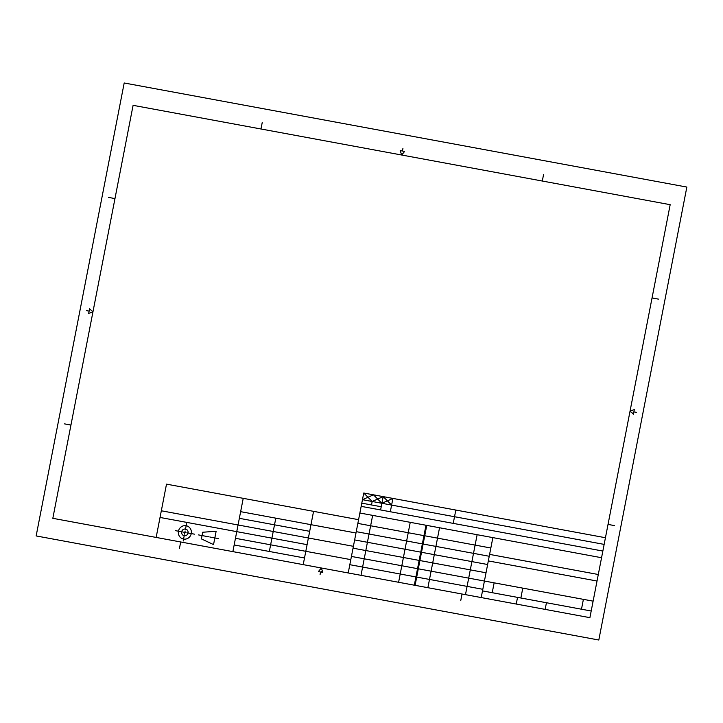 <?xml version="1.0" encoding="UTF-8"?>
<svg xmlns="http://www.w3.org/2000/svg" width="723" height="723" viewBox="0 0 723 723"><rect width="100%" height="100%" fill="white"/><g stroke="black" fill="none" stroke-linecap="round" stroke-linejoin="round"><path stroke-width="1.08" d="M124.193 82.982L36.15 535.933L598.807 640.018L686.85 187.067L124.193 82.982M358.572 519.674L166.507 484.139L156.15 537.433M602.846 551.053L361.166 506.353M604.148 544.392L362.458 499.692L373.475 494.821L381.898 503.28L392.905 498.418L390.321 511.739M313.565 511.342L303.208 564.636M243.226 498.337L232.869 551.622M355.987 532.996L240.642 511.658M353.393 546.317L161.328 510.781M350.809 559.638L235.463 538.301M269.336 551.468L275.806 518.165M239.349 518.319L309.679 531.324M160.027 517.451L307.085 544.654M234.171 544.961L304.5 557.975M202.702 532.236L216.132 531.278L213.547 544.6L201.401 538.897L202.702 532.236M185.341 529.905L186.543 523.732M209.878 537.017L218.4 538.599M207.853 536.647L209.01 536.855M198.454 534.903L206.977 536.484M187.239 532.833L194.451 534.161M186.046 532.607L183.66 532.173M182.467 531.947L175.264 530.619M185.097 531.143L184.618 533.637M184.374 534.875L183.172 541.048M178.464 531.206A6.787 6.498 -73.3 0 0 186.932 538.752A6.787 6.498 -73.3 0 0 189.173 527.212A6.787 6.498 -73.3 0 0 178.464 531.206M181.663 531.803A3.398 3.254 -73.3 0 0 185.892 535.571A3.398 3.254 -73.3 0 0 187.013 529.805A3.398 3.254 -73.3 0 0 181.663 531.803M52.824 518.319L589.905 617.668L670.176 204.681L133.095 105.332L52.824 518.319M89.128 311.116L86.57 310.646M89.571 308.811L88.676 313.421L92.96 311.821L89.571 308.811M402.413 151.008L402.937 148.351M404.627 151.423L400.199 150.601L401.636 155.011L404.627 151.423M633.872 411.884L636.43 412.354M632.462 413.33L633.764 412.399M634.324 409.579L633.429 414.189L630.04 411.179L634.324 409.579M320.587 571.992L320.063 574.649M320.949 572.038L322.35 571.034M322.801 572.399L318.373 571.577L321.364 567.989L322.801 572.399M114.975 198.59L108.577 197.406M652.056 297.939L658.445 299.123M70.944 425.061L64.555 423.877M608.025 524.41L614.423 525.594M260.976 128.992L262.268 122.323M180.696 541.97L179.403 548.63M542.304 181.03L543.597 174.37M462.024 594.008L460.732 600.677M494.134 582.837L492.218 592.697M591.197 611.007L482.503 590.899M522.783 588.133L520.867 597.993M546.443 602.729L545.142 609.39M583.398 599.349L581.482 609.209M517.541 597.379L516.249 604.039M593.113 601.147L418.31 568.811M597.026 581.03L488.332 560.921M598.292 574.505L489.598 554.396M601.554 557.722L359.873 513.014L348.215 572.959M605.44 537.731L363.75 493.023L372.173 501.482L383.19 496.62L380.605 509.941M455.824 510.058L453.231 523.38M372.173 501.482L371.505 504.952M381.22 506.751L361.789 503.154M492.86 537.614L481.211 597.56M426.751 525.386L415.092 585.332M415.933 576.927L349.824 564.699M383.19 496.62L391.613 505.079M410.248 522.331L398.599 582.277M417.542 568.667L351.423 556.439M419.141 560.406L353.032 548.179M420.75 552.146L354.641 539.918M422.359 543.895L356.24 531.658M423.958 535.635L357.849 523.398M477.135 534.704L465.476 594.649M486.028 572.779L419.909 560.551M487.627 564.518L421.518 552.291M489.236 556.258L423.127 544.03M490.845 548.007L424.726 535.77M363.75 493.023L359.873 513.014M372.652 515.372L361.003 575.327M439.539 527.745L427.88 587.7M482.81 589.299L416.701 577.071M425.983 525.241L414.324 585.187"/></g></svg>
